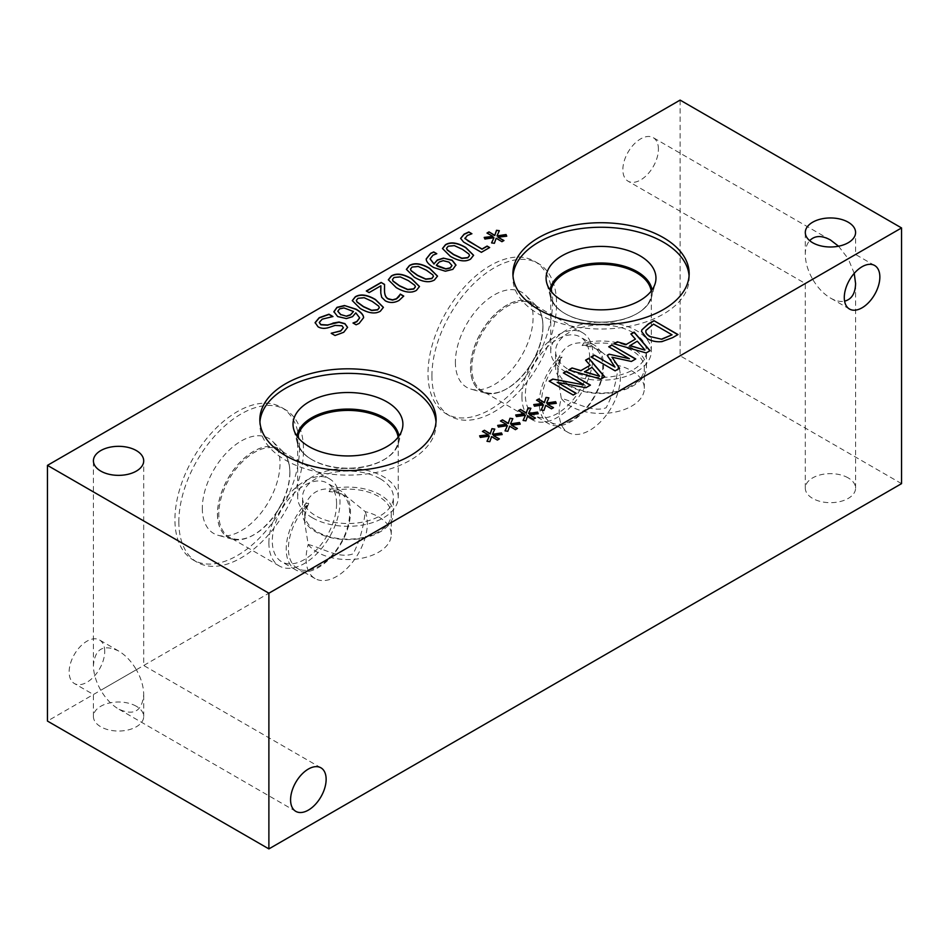 <?xml version="1.0" encoding="UTF-8"?>
<svg xmlns="http://www.w3.org/2000/svg" width="949" height="949" viewBox="0 0 949 949"><rect width="100%" height="100%" fill="white"/><g stroke="black" fill="none" stroke-linecap="round" stroke-linejoin="round"><path stroke-width="0.71" stroke-dasharray="4.75 3.56" d="M369.102 292.6L366.516 291.106M380.905 286.017L369.102 292.826M380.786 293.051L380.703 290.833M381.688 297.274L380.786 293.277M403.74 296.064L399.019 300.679C394.215 303.253 389.624 303.36 385.247 301.011L381.688 297.512M384.547 284.403L384.416 288.508M415.377 286.895L414.808 285.542L408.319 280.821L400.253 277.12L394.06 277.701L392.447 279.623M419.47 286.634L416.421 290.608C411.237 293.621 404.511 292.695 396.231 287.82L388.366 279.884M433.42 276.479L432.839 275.127L426.362 270.406L418.295 266.705L412.091 267.286L410.49 269.208M437.513 276.218L434.464 280.192C429.28 283.205 422.554 282.268 414.274 277.405L406.397 269.469M451.973 265.625L449.019 262.363L443.195 260.892L439.292 262.173L436.315 265.423M436.647 253.798L433.005 255.4L430.111 258.982M455.935 265.281L452.815 269.599L445.318 271.438L433.8 267.796C429.648 265.388 427.157 262.932 426.362 260.441L426.196 259.089M469.506 255.649L468.925 254.296L462.436 249.575L454.369 245.862L448.177 246.455L446.564 248.377M473.598 255.388L470.538 259.362C465.366 262.375 458.628 261.438 450.36 256.574L442.483 248.638M493.966 237.902L484.915 239.278L484.298 237.63M494.393 243.3L491.57 243.11M496.185 238.211L494.393 243.525M501.926 241.687L496.185 238.448M503.955 240.524L501.926 241.924M506.742 236.194L497.952 237.416M499.352 230.69L497.003 236.147M492.982 236.621L486.991 233.288M481.38 252.315L463.587 242.28L460.633 238.507M489.66 247.535L481.38 252.553M471.736 233.834L467.311 235.72L464.951 238.59M379.303 307.725L378.722 306.373L372.233 301.663L364.167 297.95L357.975 298.532L356.361 300.453M383.396 307.464L380.335 311.45C375.152 314.451 368.426 313.526 360.157 308.65L352.281 300.714M353.491 311.735L343.965 308.152L339.6 309.089L337.82 311.343M355.816 312.85L352.482 316.93L346.397 318.805L337.654 316.764L333.87 311.972M359.624 317.951L355.816 313.075M356.1 324.783L353.004 323.218M363.597 317.785L359.161 323.621L356.1 325.009M343.348 327.796L341.937 325.993L335.056 325.637L328.864 327.749C324.594 329.03 320.987 328.781 318.034 327.014L315.104 322.897M335.021 335.507L331.201 333.538M347.583 327.452L343.728 332.506L335.021 335.744M332.743 316.669L322.209 319.386L319.267 322.553M507.43 425.876L498.391 427.252L497.762 425.603M507.857 431.273L505.034 431.083M509.649 426.184L507.857 431.498M515.402 429.66L509.649 426.409M517.419 428.485L515.402 429.885M520.206 424.156L511.428 425.389M512.828 418.663L510.467 424.12M506.458 424.594L500.455 421.261M543.516 405.045L534.465 406.409L533.848 404.772M543.943 410.442L541.12 410.253M545.734 405.353L543.943 410.668M551.476 408.829L545.734 405.579M553.504 407.655L551.476 409.055M556.292 403.325L547.502 404.559M548.902 397.833L546.553 403.289M542.531 403.764L536.541 400.431M615.13 370.845L591.286 357.073M619.567 368.283L615.13 371.071M631.382 361.462L611.986 357.429M635.735 358.947L631.382 361.688M629.424 358.971L608.712 347.014M614.988 367.31L607.182 355.555M644.893 350.11L637.277 341.438L629.851 345.721M635.427 339.351L630.883 334.214M646.127 352.945L613.979 343.977M650.065 350.679L646.127 353.182M672.034 335.021L653.529 324.333L651.097 325.744L645.866 331.498M678.001 334.546L672.521 337.939L661.999 341.806C656.767 342.447 651.773 341.426 647.004 338.769L641.56 331.592M599.578 376.267L591.962 367.595L584.537 371.889M590.112 365.519L585.569 360.371M600.812 379.114L568.665 370.146M604.738 376.836L600.812 379.339M573.22 395.033L549.376 381.273M576.197 393.313L573.22 395.27M585.889 387.726L557.17 382.554M590.42 385.104L585.889 387.951M584.133 385.14L563.398 373.182M525.473 415.46L516.434 416.836L515.805 415.188M525.9 420.858L523.077 420.668M527.691 415.769L525.9 421.083M533.433 419.244L527.691 415.994M535.461 418.07L533.433 419.47M538.249 413.74L529.459 414.974M530.871 408.248L528.51 413.705M524.5 414.179L518.498 410.846M489.387 436.291L480.348 437.667L479.719 436.018M489.814 441.688L486.991 441.499M491.606 436.599L489.814 441.914M497.359 440.075L491.606 436.825M499.388 438.901L497.359 440.3M502.163 434.571L493.385 435.805M494.785 429.078L492.424 434.535M488.415 435.01L482.412 431.676M178.851 521.879A88.127 50.878 120 0 0 197.107 562.223A88.127 50.878 120 0 0 265.02 538.605A88.127 50.878 120 0 0 303.49 449.921A88.127 50.878 120 0 0 285.234 409.577A88.127 50.878 120 0 0 217.321 433.183A88.127 50.878 120 0 0 178.851 521.879M299.564 447.655A88.127 50.878 120 0 0 281.319 407.311A88.127 50.878 120 0 0 213.406 430.917A88.127 50.878 120 0 0 174.936 519.613A88.127 50.878 120 0 0 193.181 559.957A88.127 50.878 120 0 0 261.094 536.339A88.127 50.878 120 0 0 299.564 447.655M202.327 508.32A54.935 31.72 120 0 0 218.163 535.319A54.935 31.72 120 0 0 258.709 515.793A54.935 31.72 120 0 0 280.014 463.468A54.935 31.72 120 0 0 272.47 441.261A54.935 31.72 120 0 0 229.065 450.265A54.935 31.72 120 0 0 202.327 508.32M217.44 513.978A51.175 29.549 120 0 0 228.045 537.407A51.175 29.549 120 0 0 232.197 539.139A51.175 29.549 120 0 0 269.967 520.942A51.175 29.549 120 0 0 289.825 472.199A51.175 29.549 120 0 0 282.79 451.499A51.175 29.549 120 0 0 279.22 448.77A51.175 29.549 120 0 0 239.789 462.483A51.175 29.549 120 0 0 217.44 513.978M217.511 514.026A51.175 29.549 120 0 0 228.116 537.454A51.175 29.549 120 0 0 253.703 534.916A51.175 29.549 120 0 0 289.884 472.234A51.175 29.549 120 0 0 279.291 448.806A51.175 29.549 120 0 0 239.848 462.519A51.175 29.549 120 0 0 217.511 514.026M289.884 472.234L289.884 472.97A50.285 29.028 -60 0 1 254.332 534.548A50.285 29.028 -60 0 1 229.195 537.039A50.285 29.028 -60 0 1 229.195 478.984A50.285 29.028 -60 0 1 279.469 449.945A50.285 29.028 -60 0 1 289.884 472.97M308.223 544.477A43.31 25.006 0 0 0 356.753 559.032A43.31 25.006 0 0 0 391.273 534.548A43.31 25.006 0 0 0 365.175 511.606L347.963 497.549C341.32 493.741 335.009 491.772 329.018 491.653A43.31 25.006 180 0 1 391.273 514.133A43.31 25.006 180 0 1 347.963 539.139A43.31 25.006 180 0 1 304.665 514.133A43.31 25.006 180 0 1 309.03 503.195C306.147 508.439 304.688 514.892 304.665 522.555L308.223 544.477C323.265 548.32 338.84 559.02 353.111 553.848C359.576 541.416 363.597 527.336 365.175 511.606A43.31 25.006 -60 0 1 353.514 560.906A43.31 25.006 -60 0 1 315.044 578.558A43.31 25.006 -60 0 1 308.223 544.477M329.018 491.653L330.821 489.043C319.172 488.071 310.845 492.863 305.875 503.456A45.457 26.24 0 0 0 302.517 513.35A45.457 26.24 0 0 0 347.963 539.59A45.457 26.24 0 0 0 393.42 513.35A45.457 26.24 0 0 0 380.11 494.797A45.457 26.24 0 0 0 330.821 489.043A45.457 26.24 -60 0 1 341.071 491.084A45.457 26.24 -60 0 1 350.489 511.902A45.457 26.24 -60 0 1 330.643 557.632A45.457 26.24 -60 0 1 295.625 569.815A45.457 26.24 -60 0 1 305.875 503.456L309.03 503.195A43.31 25.006 120 0 0 297.369 568.344A43.31 25.006 120 0 0 340.679 543.338A43.31 25.006 120 0 0 340.679 493.338A43.31 25.006 120 0 0 329.018 491.653M312.411 517.822A50.285 29.028 0 0 0 367.204 524.109A50.285 29.028 0 0 0 398.248 497.288A50.285 29.028 0 0 0 383.526 476.766A50.285 29.028 0 0 0 328.722 470.467A50.285 29.028 0 0 0 297.678 497.288A50.285 29.028 0 0 0 312.411 517.822M380.11 478.735A45.457 26.24 0 0 0 330.572 473.053A45.457 26.24 0 0 0 302.517 497.288A45.457 26.24 0 0 0 347.963 523.528A45.457 26.24 0 0 0 393.42 497.288A45.457 26.24 0 0 0 380.11 478.735M398.106 437.204A50.285 29.028 180 0 1 398.248 439.434A50.285 29.028 180 0 1 383.526 459.957A50.285 29.028 180 0 1 312.411 459.957A50.285 29.028 180 0 1 297.678 439.434A50.285 29.028 180 0 1 297.832 437.204M436.006 421.973A88.127 50.878 180 0 1 436.101 424.239A88.127 50.878 180 0 1 381.688 471.25A88.127 50.878 180 0 1 285.649 460.218A88.127 50.878 180 0 1 259.836 424.239A88.127 50.878 180 0 1 259.919 421.973M311.782 459.518A51.175 29.549 180 0 1 297.369 443.076A51.175 29.549 180 0 1 296.788 438.628A51.175 29.549 180 0 1 296.978 436.054A51.175 29.549 180 0 0 296.788 438.699A51.175 29.549 180 0 0 311.782 459.601L311.782 459.601A51.175 29.549 180 0 0 384.155 459.601A51.175 29.549 180 0 0 399.149 438.699A51.175 29.549 180 0 0 398.936 436.066A51.175 29.549 180 0 1 399.149 438.628A51.175 29.549 180 0 1 398.556 443.076A51.175 29.549 180 0 1 363.918 466.706A51.175 29.549 180 0 1 311.782 459.518M838.56 246.206L848.216 258.733L812.664 279.267C807.86 270.773 805.404 262.517 805.298 254.486C805.333 248.555 806.792 243.94 809.663 240.655M658.416 149.159A25.137 14.52 120 0 0 653.209 137.641A25.137 14.52 120 0 0 633.837 144.378A25.137 14.52 120 0 0 622.864 169.681A25.137 14.52 120 0 0 628.072 181.188A25.137 14.52 120 0 0 647.443 174.462A25.137 14.52 120 0 0 658.416 149.159M854.23 273.359L848.216 258.733L855.583 254.486L812.664 279.267C817.611 287.666 823.542 293.917 830.434 298.033C835.595 300.963 840.316 302.007 844.598 301.165M136.336 669.733L100.784 690.267C95.991 681.773 93.536 673.517 93.417 665.486C94.936 648.76 103.322 643.92 118.566 650.967C125.458 655.083 131.389 661.334 136.336 669.733L100.784 690.267C105.742 698.666 111.662 704.917 118.566 709.033C133.797 716.08 142.184 711.24 143.702 694.514C143.596 686.483 141.14 678.227 136.336 669.733M104.71 651.477A25.137 14.52 120 0 0 99.503 639.958A25.137 14.52 120 0 0 80.119 646.696A25.137 14.52 120 0 0 69.147 671.999A25.137 14.52 120 0 0 74.354 683.505A25.137 14.52 120 0 0 93.737 676.779A25.137 14.52 120 0 0 104.71 651.477M618.25 365.507C616.672 381.237 612.651 395.318 606.174 407.75C591.915 412.934 576.328 402.222 561.298 398.39L557.727 376.445C557.751 368.793 559.21 362.352 562.081 357.109L562.081 357.109A43.31 25.006 120 0 0 550.432 422.234A43.31 25.006 120 0 0 593.742 397.24A43.31 25.006 120 0 0 593.742 347.227A43.31 25.006 120 0 0 582.105 345.543L582.105 345.543C588.095 345.673 594.394 347.642 601.037 351.438L618.238 365.495A43.31 25.006 -60 0 1 606.577 414.796A43.31 25.006 -60 0 1 568.119 432.447A43.31 25.006 -60 0 1 561.298 398.378A43.31 25.006 0 0 0 609.827 412.934A43.31 25.006 0 0 0 644.335 388.449A43.31 25.006 0 0 0 618.25 365.507M558.949 357.358A45.445 26.24 0 0 0 555.592 367.263A45.445 26.24 0 0 0 601.037 393.491A45.445 26.24 0 0 0 646.471 367.263A45.445 26.24 0 0 0 633.161 348.71A45.445 26.24 0 0 0 583.884 342.957L582.105 345.543A43.31 25.006 180 0 1 644.335 368.034A43.31 25.006 180 0 1 601.037 393.04A43.31 25.006 180 0 1 557.727 368.034A43.31 25.006 180 0 1 562.081 357.109L558.961 357.322C563.931 346.765 572.235 341.972 583.872 342.945A45.457 26.24 -60 0 1 594.145 344.985A45.457 26.24 -60 0 1 603.552 365.792A45.457 26.24 -60 0 1 583.718 411.534A45.457 26.24 -60 0 1 548.688 423.705A45.457 26.24 -60 0 1 558.961 357.322M521.95 396.848A50.285 29.028 -60 0 1 543.896 346.243A50.285 29.028 -60 0 1 582.65 332.767A50.285 29.028 -60 0 1 593.066 355.792A50.285 29.028 -60 0 1 571.108 406.397A50.285 29.028 -60 0 1 532.365 419.861A50.285 29.028 -60 0 1 521.95 396.848M589.649 357.761A45.457 26.24 -60 0 1 569.803 403.503A45.457 26.24 -60 0 1 534.785 415.674A45.457 26.24 -60 0 1 534.785 363.194A45.457 26.24 -60 0 1 580.23 336.954A45.457 26.24 -60 0 1 589.649 357.761M542.958 326.859A50.285 29.028 120 0 0 532.543 303.846A50.285 29.028 120 0 0 482.258 332.874A50.285 29.028 120 0 0 482.258 390.929A50.285 29.028 120 0 0 507.395 388.438A50.285 29.028 120 0 0 542.958 326.859L542.958 326.124A51.175 29.549 120 0 0 532.353 302.695A51.175 29.549 120 0 0 492.922 316.408A51.175 29.549 120 0 0 470.574 367.915A51.175 29.549 120 0 0 481.179 391.344A51.175 29.549 120 0 0 506.766 388.805A51.175 29.549 120 0 0 542.958 326.124M268.887 542.947A50.285 29.028 -60 0 1 290.833 492.353A50.285 29.028 -60 0 1 329.576 478.877A50.285 29.028 -60 0 1 339.991 501.891A50.285 29.028 -60 0 1 318.045 552.496A50.285 29.028 -60 0 1 279.303 565.972A50.285 29.028 -60 0 1 268.887 542.947M336.575 503.872A45.457 26.24 -60 0 1 316.741 549.613A45.457 26.24 -60 0 1 281.711 561.784A45.457 26.24 -60 0 1 281.711 509.305A45.457 26.24 -60 0 1 327.168 483.065A45.457 26.24 -60 0 1 336.575 503.872M431.925 375.768A88.127 50.878 120 0 0 450.17 416.113A88.127 50.878 120 0 0 518.083 392.506A88.127 50.878 120 0 0 556.553 303.81A88.127 50.878 120 0 0 538.308 263.466A88.127 50.878 120 0 0 470.396 287.072A88.127 50.878 120 0 0 431.925 375.768M552.638 301.545A88.127 50.878 120 0 0 534.382 261.2A88.127 50.878 120 0 0 466.469 284.807A88.127 50.878 120 0 0 427.999 373.503A88.127 50.878 120 0 0 446.255 413.847A88.127 50.878 120 0 0 514.168 390.241A88.127 50.878 120 0 0 552.638 301.545M455.39 362.221A54.935 31.72 120 0 0 471.226 389.209A54.935 31.72 120 0 0 511.772 369.695A54.935 31.72 120 0 0 533.089 317.357A54.935 31.72 120 0 0 525.532 295.151A54.935 31.72 120 0 0 482.128 304.166A54.935 31.72 120 0 0 455.39 362.221M470.514 367.88A51.175 29.549 120 0 0 481.107 391.308A51.175 29.549 120 0 0 485.259 393.028A51.175 29.549 120 0 0 523.041 374.843A51.175 29.549 120 0 0 542.887 326.088A51.175 29.549 120 0 0 535.853 305.4A51.175 29.549 120 0 0 532.294 302.66A51.175 29.549 120 0 0 492.851 316.373A51.175 29.549 120 0 0 470.514 367.88M848.216 477.905A25.137 14.52 0 0 0 820.814 474.749A25.137 14.52 0 0 0 805.298 488.166A25.137 14.52 0 0 0 830.434 502.673A25.137 14.52 0 0 0 855.583 488.166A25.137 14.52 0 0 0 848.216 477.905M136.336 706.27A25.137 14.52 0 0 0 108.945 703.114A25.137 14.52 0 0 0 93.417 716.531A25.137 14.52 0 0 0 118.566 731.038A25.137 14.52 0 0 0 143.702 716.531A25.137 14.52 0 0 0 136.336 706.27M565.474 371.711A50.285 29.028 0 0 0 620.278 378.01A50.285 29.028 0 0 0 651.322 351.189A50.285 29.028 0 0 0 636.589 330.655A50.285 29.028 0 0 0 581.796 324.368A50.285 29.028 0 0 0 550.752 351.189A50.285 29.028 0 0 0 565.474 371.711M633.161 332.636A45.445 26.24 0 0 0 583.647 326.942A45.445 26.24 0 0 0 555.592 351.189A45.445 26.24 0 0 0 601.037 377.417A45.445 26.24 0 0 0 646.471 351.189A45.445 26.24 0 0 0 633.161 332.636M651.168 291.094A50.285 29.028 180 0 1 651.322 293.324A50.285 29.028 180 0 1 636.589 313.858A50.285 29.028 180 0 1 565.474 313.858A50.285 29.028 180 0 1 550.752 293.324A50.285 29.028 180 0 1 550.894 291.094M689.081 275.862A88.127 50.878 180 0 1 689.164 278.128A88.127 50.878 180 0 1 634.762 325.139A88.127 50.878 180 0 1 538.712 314.107A88.127 50.878 180 0 1 512.899 278.128A88.127 50.878 180 0 1 512.994 275.862M651.631 297.001A51.175 29.549 180 0 0 652.212 292.565L652.212 292.6A51.175 29.549 180 0 0 652.01 289.955A51.175 29.549 180 0 1 652.212 292.565A51.175 29.549 180 0 1 637.218 313.49A51.175 29.549 180 0 1 564.845 313.49A51.175 29.549 180 0 1 550.432 297.001A51.175 29.549 180 0 1 549.851 292.565A51.175 29.549 180 0 1 550.052 289.955A51.175 29.549 180 0 0 549.851 292.6L549.851 292.6A51.175 29.549 180 0 0 564.845 313.49L564.845 313.49A51.175 29.549 180 0 0 617.004 320.643A51.175 29.549 180 0 0 651.631 297.001L655.344 282.897M901.55 483.634L680.113 355.792L680.113 100.096M680.113 355.792L47.45 721.062M193.181 559.957L197.107 562.223M281.319 407.311L285.234 409.577M282.79 451.499L272.47 441.261M232.197 539.139L218.163 535.319M254.332 534.548L253.703 534.916M391.273 534.548L391.273 514.133M304.665 522.555L304.665 514.133M398.248 497.288L398.248 439.434M297.678 497.288L297.678 439.434M393.42 513.35L393.42 497.288M302.517 513.35L302.517 497.288M347.963 497.549L340.679 493.338M315.044 578.558L297.369 568.344M259.836 419.707L259.836 424.239M436.101 419.707L436.101 424.239M398.556 443.076L402.269 429.019M297.369 443.076L293.656 429.019M383.526 459.957L384.155 459.601M312.411 459.957L311.782 459.601M830.434 239.967L653.209 137.641M805.298 488.166L805.298 283.514L628.072 181.188M874.646 265.495L855.583 254.486L855.583 232.469M849.497 309.042L830.434 298.033M118.566 650.967L99.503 639.958M93.417 716.531L93.417 694.514L74.354 683.505M320.928 767.812L143.702 665.486L143.702 460.834M295.791 811.359L118.566 709.033M805.298 254.486L805.298 232.469M93.417 665.486L93.417 460.834M601.037 351.438L593.742 347.227M568.119 432.447L550.432 422.234M582.65 332.767L532.543 303.846M532.365 419.861L482.258 390.929M594.145 344.985L580.23 336.954M548.688 423.705L534.785 415.674M329.576 478.877L279.469 449.945M279.303 565.972L229.195 537.039M341.071 491.084L327.168 483.065M295.625 569.815L281.711 561.784M644.335 388.449L644.335 368.034M557.727 376.445L557.727 368.034M446.255 413.847L450.17 416.113M534.382 261.2L538.308 263.466M535.853 305.4L525.532 295.151M485.259 393.028L471.226 389.209M507.395 388.438L506.766 388.805M855.583 488.166L855.583 283.514M143.702 716.531L143.702 694.514M651.322 351.189L651.322 293.324M550.752 351.189L550.752 293.324M646.471 367.263L646.471 351.189M555.592 367.263L555.592 351.189M512.899 273.597L512.899 278.128M689.164 273.597L689.164 278.128M550.432 297.001L546.719 282.897M636.589 313.858L637.218 313.49M565.474 313.858L564.845 313.49"/><path stroke-width="1.42" d="M399.126 296.302L400.312 294.083L403.74 296.064L399.019 300.453C394.215 303.028 389.624 303.134 385.247 300.774L381.688 297.274L380.786 293.051L380.905 285.779L369.102 292.6L366.314 290.987L381.142 282.434L384.547 284.403L384.523 291.094C384.701 295.127 385.97 297.701 388.343 298.781L392.554 299.837L396.468 298.71L400.312 294.309L403.633 296.23M380.905 285.779L380.703 290.833M384.416 288.508L384.523 291.319C384.701 295.364 385.97 297.927 388.343 299.018L392.554 300.074L396.468 298.935L399.126 296.527M381.142 282.434L384.535 284.617M366.516 291.106L381.142 282.66M399.505 285.708L407.726 289.433L413.752 288.84L415.389 286.788L414.808 285.305L408.319 280.596L400.253 276.883L394.06 277.464L392.447 279.504L393.04 280.975L399.505 285.708M392.447 279.623L393.04 281.212L399.505 285.934L407.726 289.67L413.752 289.077L415.377 286.895M416.421 290.382C411.237 293.395 404.511 292.458 396.231 287.594L388.355 279.765L391.391 275.934C396.552 272.885 403.278 273.81 411.593 278.709L419.482 286.515L416.421 290.382M388.366 279.884L391.391 276.159C396.552 273.122 403.278 274.047 411.593 278.935L419.47 286.634M417.548 275.293L425.769 279.018L431.795 278.425L433.42 276.373L432.839 274.89L426.362 270.18L418.295 266.467L412.091 267.049L410.478 269.089L411.083 270.56L417.548 275.293M410.49 269.208L411.083 270.797L417.548 275.518L425.769 279.255L431.795 278.65L433.42 276.479M434.464 279.967C429.28 282.968 422.554 282.043 414.274 277.179L406.397 269.35L409.422 265.518C414.594 262.47 421.32 263.395 429.624 268.294L437.525 276.1L434.464 279.967M406.397 269.469L409.422 265.744C414.594 262.707 421.32 263.632 429.624 268.52L437.513 276.218M436.315 265.198L445.816 268.792L450.206 267.843L451.973 265.518L449.019 262.138L443.195 260.667L439.292 261.948L436.315 265.198L437.774 266.337L445.816 269.03L450.206 268.069L451.973 265.625M443.408 258.14L452.151 260.168L455.935 264.961L452.815 269.374L445.318 271.2L433.8 267.571C429.648 265.162 427.157 262.707 426.362 260.216L426.196 258.97L430.644 253.312L433.705 251.924L436.801 253.715L433.005 255.162L430.099 258.863L434.013 263.846L437.347 259.99L443.408 258.14L452.151 260.406L455.935 265.281M434.013 263.846L437.347 260.216L443.408 258.365M430.111 258.982L434.013 264.083M433.705 251.924L436.576 253.81M426.196 259.089L430.644 253.537L433.705 252.161M453.634 254.451L461.855 258.187L467.869 257.594L469.506 255.53L468.925 254.059L462.436 249.35L454.369 245.637L448.177 246.218L446.564 248.258L447.169 249.729L453.634 254.451M446.564 248.377L447.169 249.967L453.634 254.688L461.855 258.425L467.869 257.82L469.506 255.649M470.538 259.136C465.366 262.138 458.628 261.212 450.36 256.349L442.483 248.519L445.508 244.676C450.668 241.639 457.406 242.564 465.71 247.464L473.598 255.269L470.538 259.136M442.483 248.638L445.508 244.913C450.668 241.876 457.406 242.802 465.71 247.689L473.598 255.388M493.966 237.677L484.915 239.041L484.204 237.416L492.982 236.396L486.991 233.063L489.008 231.888L494.797 235.34L496.517 230.287L499.352 230.69L497.003 235.921L506.042 234.545L506.742 236.194L497.952 237.191L503.955 240.524L501.926 241.687L496.185 238.211L494.393 243.3L491.57 242.885L493.966 237.677L491.665 242.897M497.952 237.191L503.753 240.643M506.042 234.545L506.647 236.194M497.003 235.921L506.042 234.783M496.517 230.287L499.257 230.904M494.797 235.34L496.517 230.512M489.008 231.888L494.797 235.577M487.193 233.169L489.008 232.125M492.982 236.396L484.298 237.63M464.891 238.128L468.011 240.916L482.021 249.006L487.098 246.064L489.66 247.535L481.38 252.315L463.587 242.054L460.633 238.389L464.108 234.142L468.83 231.959L471.902 233.739L467.311 235.494L464.951 238.59L482.021 249.231L487.098 246.301L489.459 247.653M468.83 231.959L471.7 233.845M460.633 238.507L464.108 234.367L468.83 232.185M363.431 306.539L371.652 310.264L377.666 309.671L379.303 307.618L378.722 306.136L372.233 301.426L364.167 297.713L357.975 298.306L356.361 300.335L356.954 301.806L363.431 306.539M356.361 300.453L356.954 302.043L363.431 306.764L371.652 310.501L377.666 309.908L379.303 307.725M380.335 311.213C375.152 314.226 368.426 313.289 360.157 308.425L352.281 300.596L355.306 296.764C360.466 293.716 367.204 294.641 375.507 299.54L383.396 307.346L380.335 311.213M352.281 300.714L355.306 296.99C360.466 293.953 367.204 294.878 375.507 299.765L383.396 307.464M346.61 316.041L350.525 314.748L353.491 311.509L350.525 314.973L346.61 316.266L340.786 314.57L346.61 316.266M353.491 311.509L343.965 307.915L339.6 308.864L337.82 311.225L340.786 314.57M337.82 311.343L340.786 314.795M333.87 311.747L336.99 307.334L344.475 305.531L356.005 309.137C360.217 311.545 362.696 313.989 363.431 316.456L363.609 317.666L359.161 323.395L356.1 324.783L353.004 322.992L356.8 321.545L359.635 317.832L355.816 312.85L352.482 316.705L346.397 318.567L337.654 316.539L333.87 311.616M353.147 323.146L356.8 321.77L359.624 317.951M344.475 305.531L356.005 309.362C360.217 311.77 362.696 314.214 363.431 316.681L363.597 317.785M333.87 311.972L336.99 307.559L344.475 305.768M315.104 322.897L319.208 317.927L328.959 314.451L332.779 316.646M332.933 323.099L339.042 322.031L344.938 323.645L347.583 327.334L343.728 332.28L335.021 335.507L331.201 333.301L340.75 330.81L343.36 327.69L341.937 325.756L335.056 325.412L328.864 327.524C324.594 328.793 320.987 328.556 318.034 326.776L315.115 322.577L319.208 317.69L328.959 314.214L332.98 316.539L322.209 319.161L319.267 322.446L320.857 324.57L327.5 324.985L339.042 322.269L344.938 323.87L347.583 327.452M331.438 333.17L340.75 331.035L343.348 327.796M319.267 322.553L320.857 324.795L327.5 325.21L332.933 323.336M680.113 100.096L47.45 465.366L268.887 593.208L901.55 227.938L680.113 100.096M538.712 309.576A88.127 50.878 180 0 1 512.899 273.597A88.127 50.878 180 0 1 567.312 226.597A88.127 50.878 180 0 1 663.351 237.618A88.127 50.878 180 0 1 689.164 273.597A88.127 50.878 180 0 1 634.762 320.608A88.127 50.878 180 0 1 538.712 309.576M100.784 471.095A25.137 14.52 180 0 1 93.417 460.834A25.137 14.52 180 0 1 108.945 447.43A25.137 14.52 180 0 1 136.336 450.573A25.137 14.52 180 0 1 143.702 460.834A25.137 14.52 180 0 1 128.186 474.251A25.137 14.52 180 0 1 100.784 471.095M812.664 242.73A25.137 14.52 180 0 1 805.298 232.469A25.137 14.52 180 0 1 820.814 219.065A25.137 14.52 180 0 1 848.216 222.208A25.137 14.52 180 0 1 855.583 232.469A25.137 14.52 180 0 1 840.055 245.886A25.137 14.52 180 0 1 812.664 242.73M285.649 455.686A88.127 50.878 180 0 1 259.836 419.707A88.127 50.878 180 0 1 314.238 372.696A88.127 50.878 180 0 1 410.288 383.728A88.127 50.878 180 0 1 436.101 419.707A88.127 50.878 180 0 1 381.688 466.718A88.127 50.878 180 0 1 285.649 455.686M489.387 436.066L480.348 437.43L479.625 435.805L488.415 434.772L482.412 431.451L484.441 430.277L490.23 433.729L491.938 428.675L494.785 429.078L492.424 434.31L501.463 432.934L502.163 434.571L493.385 435.579L499.388 438.901L497.359 440.075L491.606 436.599L489.814 441.688L486.991 441.273L489.387 436.066L487.086 441.285M525.473 415.223L516.434 416.599L515.71 414.974L524.5 413.942L518.498 410.62L520.527 409.446L526.304 412.898L528.024 407.833L530.871 408.248L528.51 413.479L537.549 412.103L538.249 413.74L529.459 414.749L535.461 418.07L533.433 419.244L527.691 415.769L525.9 420.858L523.077 420.431L525.473 415.223L523.172 420.454M573.22 395.033L549.174 381.154L552.769 379.09L584.133 384.914L563.398 372.945L566.387 371.225L590.42 385.104L585.889 387.726L557.17 382.328L576.197 393.313L573.22 395.033M585.569 360.146L588.807 358.283L604.738 376.836L600.812 379.114L568.665 369.908L572.033 367.963L580.93 370.584L590.112 365.282L585.569 360.146M661.999 341.581C656.767 342.209 651.773 341.201 647.004 338.544L641.56 331.486L641.832 329.884L648.428 323.858L653.956 320.667L678.001 334.546L672.521 337.702L661.999 341.581M630.883 333.989L634.122 332.114L650.065 350.679L646.127 352.945L613.979 343.752L617.348 341.806L626.257 344.416L635.427 339.125L630.883 333.989M615.13 370.845L591.085 356.966L594.288 355.116L614.988 367.073L607.182 355.317L609.128 354.191L629.424 358.746L608.712 346.788L611.702 345.068L635.735 358.947L631.382 361.462L611.986 357.204L619.567 368.283L615.13 370.845M543.516 404.808L534.465 406.184L533.753 404.559L542.531 403.527L536.541 400.205L538.558 399.031L544.346 402.483L546.066 397.417L548.902 397.833L546.553 403.052L555.592 401.688L556.292 403.325L547.502 404.333L553.504 407.655L551.476 408.829L545.734 405.353L543.943 410.442L541.12 410.015L543.516 404.808L541.215 410.039M507.43 425.638L498.391 427.014L497.667 425.389L506.458 424.357L500.455 421.036L502.484 419.861L508.273 423.313L509.981 418.26L512.828 418.663L510.467 423.895L519.506 422.519L520.206 424.156L511.428 425.164L517.419 428.485L515.402 429.66L509.649 426.184L507.857 431.273L505.034 430.858L507.43 425.638L505.129 430.87M511.428 425.164L517.217 428.604M519.506 422.519L520.111 424.167M510.467 423.895L519.506 422.744M509.981 418.26L512.733 418.877M508.273 423.313L509.981 418.485M502.484 419.861L508.273 423.551M500.657 421.142L502.484 420.099M506.458 424.357L497.762 425.603M547.502 404.333L553.303 407.773M555.592 401.688L556.197 403.337M546.553 403.052L555.592 401.913M546.066 397.417L548.807 398.046M544.346 402.483L546.066 397.655M538.558 399.031L544.346 402.72M536.743 400.312L538.558 399.256M542.531 403.527L533.848 404.772M611.986 357.204L619.46 368.342M611.702 345.068L635.545 359.054M608.914 346.895L611.702 345.294M629.424 358.746L609.128 354.191M607.289 355.484L609.128 354.428M614.988 367.073L594.288 355.116M591.286 357.073L594.288 355.353M644.893 349.873L637.277 341.201L629.851 345.721L644.893 350.11L629.851 345.495M631.026 334.131L634.122 332.352L649.923 350.75M635.427 339.125L626.257 344.416M617.348 341.806L626.257 344.653M614.24 343.823L617.348 342.031M661.809 339.03L672.034 334.795L661.809 339.267L650.373 336.634L661.809 339.267M672.034 334.795L653.529 324.107L646.044 330.276L645.866 331.498M646.044 330.276C645.249 332.399 646.696 334.511 650.373 336.634M646.044 330.501C645.249 332.624 646.696 334.748 650.373 336.871M653.956 320.667L677.8 334.665M641.832 329.884L648.428 324.095L653.956 320.892M641.56 331.592L641.832 330.122M599.578 376.041L591.962 367.37L584.537 371.889L599.578 376.267L584.537 371.652M585.711 360.3L588.807 358.508L604.608 376.919M590.112 365.282L580.93 370.584M572.033 367.963L580.93 370.81M568.926 369.991L572.033 368.188M557.17 382.328L576.007 393.432M566.387 371.225L590.231 385.223M563.599 373.064L566.387 371.45M584.133 384.914L552.769 379.09M549.376 381.273L552.769 379.315M529.459 414.749L535.26 418.189M537.549 412.103L538.154 413.752M528.51 413.479L537.549 412.329M528.024 407.833L530.764 408.461M526.304 412.898L528.024 408.07M520.527 409.446L526.304 413.135M518.7 410.727L520.527 409.671M524.5 413.942L515.805 415.188M493.385 435.579L499.174 439.019M501.463 432.934L502.08 434.583M492.424 434.31L501.463 433.159M491.938 428.675L494.69 429.292M490.23 433.729L491.938 428.901M484.441 430.277L490.23 433.966M482.614 431.558L484.441 430.514M488.415 434.772L479.719 436.018M297.832 437.204A50.285 29.028 180 0 1 330.525 412.21A50.285 29.028 180 0 1 383.526 418.9A50.285 29.028 180 0 1 398.106 437.204M259.919 421.973A88.127 50.878 180 0 1 316.064 376.812A88.127 50.878 180 0 1 410.288 388.26A88.127 50.878 180 0 1 436.006 421.973M309.125 446.671A54.935 31.72 180 0 1 293.656 429.019A54.935 31.72 180 0 1 323.17 395.935A54.935 31.72 180 0 1 386.812 401.807A54.935 31.72 180 0 1 402.269 429.019A54.935 31.72 180 0 1 365.092 454.369A54.935 31.72 180 0 1 309.125 446.671M296.978 436.054A51.175 29.549 180 0 1 330.466 410.858A51.175 29.549 180 0 1 384.155 417.738A51.175 29.549 180 0 1 398.948 436.054A51.175 29.549 180 0 0 384.155 417.809A51.175 29.549 180 0 0 330.513 410.929A51.175 29.549 180 0 0 296.99 436.066M809.663 240.655C814.788 235.447 821.715 235.222 830.434 239.967L838.56 246.206M879.853 277.001A25.137 14.52 -60 0 1 868.881 302.304A25.137 14.52 -60 0 1 849.497 309.042A25.137 14.52 -60 0 1 849.497 280.002A25.137 14.52 -60 0 1 874.646 265.495A25.137 14.52 -60 0 1 879.853 277.001M844.598 301.165C851.668 299.326 855.334 293.443 855.583 283.514L854.23 273.359M326.136 779.319A25.137 14.52 -60 0 1 315.163 804.622A25.137 14.52 -60 0 1 295.791 811.359A25.137 14.52 -60 0 1 295.791 782.32A25.137 14.52 -60 0 1 320.928 767.812A25.137 14.52 -60 0 1 326.136 779.319M550.894 291.094A50.285 29.028 180 0 1 583.588 266.1A50.285 29.028 180 0 1 636.589 272.802A50.285 29.028 180 0 1 651.168 291.094M512.994 275.862A88.127 50.878 180 0 1 569.127 230.702A88.127 50.878 180 0 1 663.351 242.149A88.127 50.878 180 0 1 689.081 275.862M562.188 300.56A54.935 31.72 180 0 1 546.719 282.897A54.935 31.72 180 0 1 576.245 249.824A54.935 31.72 180 0 1 639.875 255.708A54.935 31.72 180 0 1 655.344 282.897A54.935 31.72 180 0 1 618.167 308.271A54.935 31.72 180 0 1 562.188 300.56M550.052 289.955A51.175 29.549 180 0 1 583.564 264.795A51.175 29.549 180 0 1 637.218 271.675A51.175 29.549 180 0 1 652.01 289.955A51.175 29.549 180 0 0 637.218 271.699A51.175 29.549 180 0 0 583.576 264.818A51.175 29.549 180 0 0 550.064 289.955M47.45 465.366L47.45 721.062L268.887 848.904L901.55 483.634L901.55 227.938M268.887 848.904L268.887 593.208"/></g></svg>
